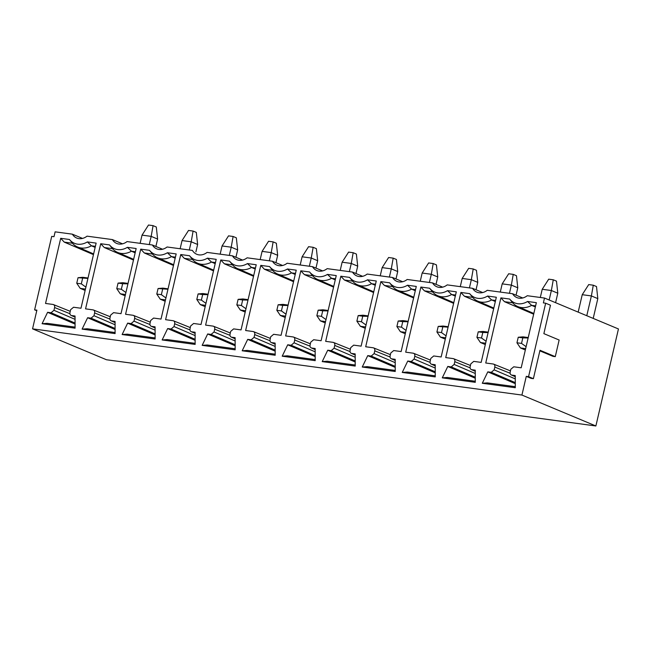 <?xml version="1.0" encoding="UTF-8"?>
<svg xmlns="http://www.w3.org/2000/svg" width="651" height="651" viewBox="0 0 651 651"><rect width="100%" height="100%" fill="white"/><g stroke="black" fill="none" stroke-linecap="round" stroke-linejoin="round"><path stroke-width="0.98" d="M36.904 310.145L32.55 328.853L106.504 359.759L595.877 425.974L618.45 328.958L544.496 298.044L527.261 295.717A13.63 10.823 112.7 0 1 516.918 297.597A13.63 10.823 112.7 0 1 512.573 293.731L487.241 290.305A13.63 10.823 112.7 0 1 476.898 292.177A13.63 10.823 112.7 0 1 472.553 288.312L447.221 284.886A13.63 10.823 112.7 0 1 436.878 286.765A13.63 10.823 112.7 0 1 432.533 282.9L407.2 279.474A13.63 10.823 112.7 0 1 396.858 281.354A13.63 10.823 112.7 0 1 392.512 277.489L367.18 274.055A13.63 10.823 112.7 0 1 363.893 275.926A13.63 10.823 112.7 0 1 356.846 275.934A13.63 10.823 112.7 0 1 352.5 272.069L327.168 268.643A13.63 10.823 112.7 0 1 316.825 270.523A13.63 10.823 112.7 0 1 312.48 266.658L287.148 263.232A13.63 10.823 112.7 0 1 283.852 265.095A13.63 10.823 112.7 0 1 276.805 265.103A13.63 10.823 112.7 0 1 272.46 261.246L247.128 257.812A13.63 10.823 112.7 0 1 236.785 259.692A13.63 10.823 112.7 0 1 232.44 255.827L207.108 252.401A13.63 10.823 -67.3 0 1 192.419 250.415L167.087 246.989A13.63 10.823 112.7 0 1 156.745 248.861A13.63 10.823 112.7 0 1 152.399 244.996L127.067 241.57A13.63 10.823 112.7 0 1 116.732 243.45A13.63 10.823 112.7 0 1 112.387 239.584L87.055 236.158A13.63 10.823 112.7 0 1 76.712 238.038A13.63 10.823 112.7 0 1 72.367 234.173L55.123 231.837L54 236.687L51.714 236.378L34.617 309.835L36.904 310.145M72.367 234.173L82.514 238.412M112.387 239.584L122.534 243.824M152.399 244.996L162.555 249.243M149.266 244.573L151.178 236.37L142.032 235.133L140.12 243.336M34.617 309.835L36.765 310.73M189.522 255.737L192.509 259.472A21.564 17.129 -67.3 0 0 197.578 263.224A21.564 17.129 -67.3 0 0 211.494 262.044L207.425 258.162L216.197 259.35L201.037 324.483L193.607 323.482L190.678 325.939L190.027 328.714C189.75 330.439 190.295 331.465 191.671 331.798L195.105 332.262L195.137 344.412L162.14 339.952L167.665 328.543L171.091 329.007L174.02 326.55L174.671 323.775C174.948 322.05 174.403 321.024 173.028 320.699L165.598 319.69L180.75 254.549L189.522 255.737A19.367 15.38 -67.3 0 0 207.425 258.162M215.196 263.639L211.494 262.044L215.448 262.581M162.14 339.952L167.201 339.578L195.137 343.354M155.89 246.452L157.607 239.063L151.178 236.37L153.075 225.645L148.501 225.026L142.032 235.133M195.129 340.327L167.665 328.543M173.467 320.805L173.028 320.699M213.512 270.873L184.314 258.366L180.75 254.549M184.314 258.366L192.509 259.472M109.49 244.914L112.468 248.641A21.564 17.129 -67.3 0 0 117.546 252.393A21.564 17.129 -67.3 0 0 131.453 251.213L127.384 247.331L136.157 248.519L121.005 313.66L113.567 312.651L110.637 315.117L109.995 317.883C109.71 319.608 110.255 320.634 111.638 320.967L115.064 321.431L115.097 333.589L82.107 329.121L87.625 317.721L91.05 318.184L93.988 315.719L94.631 312.944C94.916 311.227 94.362 310.193 92.987 309.868L85.558 308.859L100.718 243.726L109.49 244.914A19.367 15.38 -67.3 0 0 127.384 247.331M135.164 252.808L131.453 251.213L135.408 251.75M111.15 320.837L115.064 322.457M115.097 332.531L87.161 328.747L82.107 329.121M115.089 329.504L87.625 317.721M93.427 309.982L92.987 309.868M133.479 260.042L104.282 247.535L100.718 243.726M104.282 247.535L112.468 248.641M149.51 250.326L152.489 254.061A21.564 17.129 -67.3 0 0 157.558 257.812A21.564 17.129 -67.3 0 0 171.473 256.624L167.405 252.751L176.177 253.931L161.025 319.071L153.587 318.062L150.658 320.528L150.015 323.303C149.73 325.02 150.275 326.053 151.65 326.379L155.084 326.843L155.117 339L122.128 334.533L127.645 323.132L131.071 323.596L134.008 321.13L134.651 318.363C134.928 316.638 134.383 315.613 133.007 315.279L125.578 314.278L140.73 249.138L149.51 250.326A19.367 15.38 -67.3 0 0 167.405 252.751M175.184 258.227L171.473 256.624L175.428 257.161M151.17 326.249L155.084 327.868M155.117 337.942L127.181 334.166L122.128 334.533M155.109 334.915L127.645 323.132M133.447 315.393L133.007 315.279M173.5 265.462L144.294 252.954L140.73 249.138M144.294 252.954L152.489 254.061M69.47 239.495L72.448 243.23A21.564 17.129 -67.3 0 0 77.526 246.981A21.564 17.129 -67.3 0 0 91.433 245.801L87.364 241.92L96.145 243.108L80.984 308.24L73.555 307.239L70.617 309.697L69.974 312.472C69.69 314.197 70.243 315.222 71.618 315.548L75.044 316.02L75.085 328.169L42.087 323.71L47.604 312.301L51.038 312.765L53.968 310.307L54.611 307.532C54.896 305.807 54.342 304.782 52.967 304.448L45.537 303.447L60.698 238.307L69.47 239.495A19.367 15.38 -67.3 0 0 87.364 241.92M95.144 247.396L91.433 245.801L95.388 246.33M71.13 315.418L75.052 317.045M75.077 327.111L47.141 323.335L42.087 323.71M75.068 324.084L47.604 312.301M53.406 304.562L52.967 304.448M93.459 254.631L64.262 242.123L60.698 238.307M64.262 242.123L72.448 243.23M189.286 249.992L191.199 241.79L182.052 240.553L180.14 248.755M229.307 255.404L231.219 247.201L222.064 245.964L220.16 254.167M269.327 260.815L271.231 252.612L262.084 251.376L260.18 259.578M275.943 262.703L277.668 255.306L271.231 252.612L273.135 241.887L268.562 241.269L262.084 251.376M277.668 255.306L276.35 243.238L273.135 241.887M205.496 305.327L200.305 304.627L205.187 306.67M207.978 294.683L202.664 294.553L201.379 300.095L196.805 299.476L198.091 293.935L202.884 293.544L208.076 294.244M201.379 300.095L205.952 303.366M157.607 239.063L156.297 226.996L153.075 225.645M195.902 251.872L197.627 244.475L191.199 241.79L193.095 231.064L188.521 230.446L182.052 240.553M235.922 257.283L237.648 249.886L231.219 247.201L233.115 236.476L228.542 235.857L222.064 245.964M196.805 299.476L200.305 304.627M198.091 293.935L202.664 294.553M197.627 244.475L196.309 232.407L193.095 231.064M237.648 249.886L236.329 237.818L233.115 236.476M125.456 294.504L120.264 293.796L125.147 295.839M127.938 283.852L122.632 283.722L121.338 289.272L116.765 288.653L118.059 283.104L122.844 282.713L128.035 283.413M165.167 301.258L160.284 299.216L156.785 294.065L158.071 288.523L162.864 288.124L168.056 288.832M165.476 299.916L160.284 299.216M85.444 289.085L80.244 288.385L85.126 290.427M85.899 287.124L81.318 283.852L76.745 283.234L78.039 277.692L82.823 277.302L88.023 278.001M121.338 289.272L125.92 292.535M116.765 288.653L120.264 293.796M118.059 283.104L122.632 283.722M158.071 288.523L167.958 289.264M162.652 289.142L161.358 294.683L165.932 297.955M161.358 294.683L156.785 294.065M76.745 283.234L80.244 288.385M78.039 277.692L87.918 278.441M82.612 278.311L81.318 283.852M322.627 270.897L312.48 266.658M352.5 272.069L362.648 276.317M392.512 277.489L402.668 281.728M432.533 282.9L442.68 287.14M472.553 288.312L482.7 292.559M512.573 293.731L522.72 297.971M545.66 303.211L550.477 305.221L543.87 333.637L559.144 340.017L555.27 356.65L539.996 350.262L533.389 378.679L531.102 378.369L526.277 376.351L528.563 376.66L545.66 303.211L543.373 302.902L544.496 298.044M555.27 356.65L552.984 356.341L539.858 350.856M32.55 328.853L521.923 395.059L526.277 376.351M521.923 395.059L595.877 425.974M242.587 260.075L232.44 255.827M272.46 261.246L282.607 265.486M191.191 331.66L195.105 333.288M242.18 350.783L247.697 339.374L251.131 339.838L254.061 337.381L254.704 334.606C254.989 332.881 254.443 331.855 253.068 331.522L245.63 330.521L260.791 265.38L269.563 266.568A19.367 15.38 -67.3 0 0 287.457 268.993L296.238 270.181L281.077 335.314L273.648 334.305L270.71 336.77L270.067 339.545C269.791 341.262 270.336 342.296 271.711 342.621L275.137 343.085L275.178 355.243L242.18 350.783L247.242 350.409L275.17 354.185M253.508 331.636L253.068 331.522M271.223 342.491L275.145 344.11M229.543 261.157A19.367 15.38 -67.3 0 0 247.445 263.574L256.217 264.762L241.057 329.902L233.628 328.893L230.698 331.359L230.047 334.126C229.77 335.851 230.316 336.876 231.691 337.21L235.125 337.674L235.157 349.831L202.16 345.364L207.677 333.963L211.111 334.427L214.041 331.961L214.684 329.194C214.968 327.469 214.423 326.444 213.048 326.11L205.61 325.101L220.77 259.969L229.543 261.157L232.529 264.892A21.564 17.129 -67.3 0 0 237.599 268.635A21.564 17.129 -67.3 0 0 251.514 267.455L247.445 263.574M231.203 337.08L235.125 338.699M213.487 326.224L213.048 326.11M375.277 285.293L371.566 283.698L367.498 279.816L376.27 281.004L361.118 346.145L353.68 345.136L350.751 347.601L350.108 350.368C349.823 352.093 350.368 353.119 351.752 353.452L355.177 353.916L355.21 366.074L322.221 361.606L327.738 350.205L331.164 350.669L334.101 348.204L334.744 345.437C335.029 343.712 334.476 342.686 333.1 342.353L325.671 341.344L340.831 276.211L349.603 277.399L352.582 281.134L344.395 280.02L340.831 276.211M351.263 353.322L355.177 354.941M333.54 342.467L333.1 342.353M367.498 279.816A19.367 15.38 112.7 0 1 349.603 277.399M509.676 299.053A19.367 15.38 -67.3 0 0 527.57 301.478L536.351 302.666L521.191 367.799L513.761 366.798L510.823 369.255L510.181 372.03C509.896 373.755 510.449 374.781 511.824 375.106L515.25 375.57L515.291 387.727L482.293 383.268L487.811 371.859L491.245 372.323L494.174 369.866L494.817 367.091C495.102 365.366 494.557 364.34 493.173 364.007L485.744 363.006L500.904 297.865L509.676 299.053L512.654 302.788A21.564 17.129 -67.3 0 0 517.732 306.54A21.564 17.129 -67.3 0 0 531.639 305.36L527.57 301.478M511.336 374.976L515.258 376.603M493.621 364.121L493.173 364.007M469.656 293.642A19.367 15.38 -67.3 0 0 487.558 296.059L496.331 297.247L481.17 362.387L473.741 361.378L470.811 363.844L470.16 366.611C469.884 368.336 470.429 369.361 471.804 369.695L475.238 370.159L475.271 382.316L442.273 377.849L447.79 366.448L451.224 366.912L454.154 364.446L454.797 361.679C455.082 359.954 454.536 358.929 453.161 358.595L445.723 357.586L460.884 292.454L469.656 293.642L472.634 297.377A21.564 17.129 -67.3 0 0 477.712 301.12A21.564 17.129 -67.3 0 0 491.627 299.94L495.33 301.535M471.316 369.565L475.238 371.184M453.601 358.709L453.161 358.595M429.636 288.23A19.367 15.38 -67.3 0 0 447.538 290.647L456.31 291.835L441.15 356.968L433.721 355.967L430.791 358.424L430.14 361.199C429.863 362.924 430.409 363.95 431.784 364.283L435.218 364.747L435.25 376.905L402.253 372.437L407.77 361.028L411.204 361.5L414.134 359.035L414.785 356.26C415.061 354.543 414.516 353.509 413.141 353.184L405.711 352.175L420.863 287.042L429.636 288.23L432.622 291.957A21.564 17.129 -67.3 0 0 437.692 295.709A21.564 17.129 -67.3 0 0 451.607 294.529L447.538 290.647M431.304 364.153L435.218 365.772M413.58 353.298L413.141 353.184M389.623 282.811A19.367 15.38 -67.3 0 0 407.518 285.236L416.29 286.424L401.13 351.556L393.7 350.555L390.771 353.013L390.128 355.788C389.843 357.505 390.388 358.538 391.764 358.864L395.198 359.328L395.23 371.485L362.241 367.026L367.758 355.617L371.184 356.081L374.113 353.623L374.764 350.848C375.041 349.123 374.496 348.098 373.121 347.764L365.691 346.763L380.843 281.623L389.623 282.811L392.602 286.546A21.564 17.129 -67.3 0 0 397.671 290.297A21.564 17.129 -67.3 0 0 411.587 289.117L407.518 285.236M391.284 358.734L395.198 360.361M373.56 347.878L373.121 347.764M309.583 271.98A19.367 15.38 -67.3 0 0 327.477 274.405L336.258 275.593L321.098 340.725L313.66 339.724L310.73 342.182L310.088 344.957C309.803 346.682 310.356 347.707 311.731 348.041L315.157 348.505L315.198 360.654L282.2 356.195L287.718 344.786L291.152 345.25L294.081 342.792L294.724 340.017C295.009 338.292 294.455 337.267 293.08 336.941L285.651 335.932L300.811 270.8L309.583 271.98L312.561 275.715A21.564 17.129 -67.3 0 0 317.639 279.466A21.564 17.129 -67.3 0 0 331.546 278.286L327.477 274.405M311.243 347.903L315.165 349.53M293.52 337.047L293.08 336.941M533.389 378.679L528.563 376.66M275.161 351.158L247.697 339.374M293.552 281.704L264.355 269.197L260.791 265.38M264.355 269.197L272.541 270.303A21.564 17.129 -67.3 0 0 277.619 274.055A21.564 17.129 -67.3 0 0 291.526 272.875L287.457 268.993M269.563 266.568L272.541 270.303M295.237 274.47L291.526 272.875L295.481 273.404M255.216 269.05L251.514 267.455L255.469 267.992M235.157 348.773L207.221 344.989L202.16 345.364M235.141 345.746L207.677 333.963M253.532 276.284L224.335 263.777L220.77 259.969M224.335 263.777L232.529 264.892M352.582 281.134A21.564 17.129 112.7 0 0 357.659 284.878A21.564 17.129 112.7 0 0 371.566 283.698L375.521 284.235M355.21 365.016L327.274 361.232L322.221 361.606M355.202 361.989L327.738 350.205M373.593 292.527L344.395 280.02M535.35 306.955L531.639 305.36L535.594 305.889M515.283 386.67L487.347 382.894L482.293 383.268M487.811 371.859L515.275 383.642M533.665 314.189L504.468 301.682L500.904 297.865M504.468 301.682L512.654 302.788M487.558 296.059L491.627 299.94L495.574 300.477M475.271 381.258L447.335 377.474L442.273 377.849M447.79 366.448L475.254 378.231M460.884 292.454L464.448 296.262L493.645 308.769M472.634 297.377L464.448 296.262M455.309 296.124L451.607 294.529L455.562 295.066M402.253 372.437L407.314 372.063L435.25 375.839M407.77 361.028L435.242 372.82M453.625 303.358L424.428 290.851L420.863 287.042M424.428 290.851L432.622 291.957M415.297 290.712L411.587 289.117L415.541 289.646M362.241 367.026L367.294 366.651L395.23 370.427M367.758 355.617L395.222 367.4M413.613 297.946L384.407 285.439L380.843 281.623M384.407 285.439L392.602 286.546M335.257 279.881L331.546 278.286L335.501 278.823M315.19 359.596L287.254 355.82L282.2 356.195M315.182 356.569L287.718 344.786M333.572 287.115L304.375 274.608L300.811 270.8M304.375 274.608L312.561 275.715M349.359 271.646L351.271 263.443L342.125 262.207L340.213 270.409M389.379 277.057L391.292 268.855L382.145 267.618L380.233 275.821M429.4 282.477L431.312 274.274L422.165 273.038L420.253 281.24M469.42 287.888L471.332 279.686L462.177 278.449L460.273 286.652M509.44 293.308L511.344 285.105L502.198 283.86L500.293 292.063M549.159 299.997L551.364 290.517L542.218 289.28L540.306 297.483M586.779 315.719L591.385 295.928L582.238 294.691L578.178 312.13M309.347 266.235L311.251 258.032L302.105 256.795L300.201 264.998M355.983 273.526L357.7 266.129L351.271 263.443L353.176 252.718L348.602 252.1L342.125 262.207M396.003 278.945L397.72 271.548L391.292 268.855L393.188 258.138L388.614 257.511L382.145 267.618M436.015 284.357L437.741 276.96L431.312 274.274L433.208 263.549L428.635 262.931L422.165 273.038M476.036 289.768L477.761 282.371L471.332 279.686L473.228 268.961L468.655 268.342L462.177 278.449M516.056 295.188L517.781 287.791L511.344 285.105L513.248 274.38L508.675 273.762L502.198 283.86M555.588 302.682L557.793 293.202L551.364 290.517L553.269 279.792L548.695 279.173L542.218 289.28M593.207 318.412L597.813 298.622L591.385 295.928L593.289 285.203L588.716 284.585L582.238 294.691M315.963 268.114L317.68 260.717L311.251 258.032L313.155 247.307L308.582 246.688L302.105 256.795M357.7 266.129L356.39 254.061L353.176 252.718M397.72 271.548L396.41 259.48L393.188 258.138M437.741 276.96L436.422 264.892L433.208 263.549M477.761 282.371L476.442 270.303L473.228 268.961M517.781 287.791L516.463 275.723L513.248 274.38M557.793 293.202L556.483 281.134L553.269 279.792M597.813 298.622L596.503 286.546L593.289 285.203M317.68 260.717L316.37 248.649L313.155 247.307M285.219 317.501L280.337 315.458L276.838 310.307L278.132 304.766L282.916 304.367L288.116 305.075M285.537 316.158L280.337 315.458M245.517 310.747L240.325 310.039L245.207 312.081M247.99 300.095L242.685 299.965L241.399 305.514L236.826 304.896L238.111 299.346L242.904 298.955L248.096 299.655M365.26 328.324L360.377 326.289L356.878 321.138L358.172 315.589L362.957 315.198L368.149 315.898M365.569 326.989L360.377 326.289M525.65 348.643L520.45 347.943L525.333 349.986M528.124 337.999L522.818 337.869L521.524 343.411L516.951 342.792L518.245 337.251L523.03 336.86L528.23 337.56M485.63 343.232L480.438 342.532L485.32 344.566M488.104 332.58L482.798 332.458L481.512 337.999L476.939 337.381L478.225 331.831L483.018 331.44L488.209 332.148M445.3 339.155L440.418 337.112L436.919 331.961L438.204 326.42L442.997 326.029L448.189 326.729M445.61 337.82L440.418 337.112M405.589 332.401L400.398 331.701L405.28 333.743M408.071 321.757L402.757 321.627L401.472 327.168L396.898 326.55L398.184 321.008L402.977 320.609L408.169 321.317M325.557 321.578L320.357 320.87L325.24 322.912M328.031 310.926L322.725 310.796L321.431 316.337L316.858 315.719L318.152 310.177L322.937 309.786L328.137 310.486M278.132 304.766L282.705 305.384L281.411 310.926L285.992 314.197M282.705 305.384L288.011 305.506M281.411 310.926L276.838 310.307M241.399 305.514L245.972 308.786M236.826 304.896L240.325 310.039M238.111 299.346L242.685 299.965M358.172 315.589L362.745 316.207L361.451 321.757L366.033 325.028M362.745 316.207L368.051 316.337M361.451 321.757L356.878 321.138M521.524 343.411L526.106 346.682M516.951 342.792L520.45 347.943M518.245 337.251L522.818 337.869M481.512 337.999L486.085 341.27M476.939 337.381L480.438 342.532M478.225 331.831L482.798 332.458M438.204 326.42L448.091 327.168M442.778 327.038L441.492 332.58L446.065 335.851M441.492 332.58L436.919 331.961M401.472 327.168L406.045 330.439M396.898 326.55L400.398 331.701M398.184 321.008L402.757 321.627M321.431 316.337L326.013 319.608M316.858 315.719L320.357 320.87M318.152 310.177L322.725 310.796M195.121 339.301L171.091 329.007M195.113 335.582L174.02 326.55M189.978 329.935L174.671 323.775M115.089 328.478L91.05 318.184M115.072 324.751L93.988 315.719M109.938 319.104L94.631 312.944M155.101 333.89L131.071 323.596M155.093 330.163L134.008 321.13M149.958 324.515L134.651 318.363M75.068 323.059L51.038 312.765M75.052 319.34L53.968 310.307M69.917 313.692L54.611 307.532M275.161 350.132L251.131 339.838M275.153 346.413L254.061 337.381M270.01 340.758L254.704 334.606M235.141 344.721L211.111 334.427M235.133 340.994L214.041 331.961M229.99 335.346L214.684 329.194M355.202 360.963L331.164 350.669M355.186 357.236L334.101 348.204M350.051 351.589L334.744 345.437M515.275 382.617L491.245 372.323M515.267 378.898L494.174 369.866M510.124 373.251L494.817 367.091M475.254 377.206L451.224 366.912M454.154 364.446L475.246 373.479M454.797 361.679L470.103 367.831M435.234 371.786L411.204 361.5M435.226 368.067L414.134 359.035M430.091 362.42L414.785 356.26M395.214 366.375L371.184 356.081M395.206 362.656L374.113 353.623M390.071 357L374.764 350.848M315.182 355.544L291.152 345.25M315.165 351.825L294.081 342.792M310.031 346.177L294.724 340.017M197.578 263.224L213.683 270.173M190.295 327.583L173.565 320.853M115.072 322.53L111.24 320.87M110.255 316.752L93.524 310.022M155.084 327.949L151.26 326.281M150.275 322.164L133.545 315.434M75.052 317.118L71.219 315.458M70.235 311.333L53.504 304.603M117.546 252.393L133.642 259.342M157.558 257.812L173.662 264.754M77.526 246.981L93.622 253.931M195.105 333.361L191.28 331.701M270.336 338.406L253.597 331.676M275.145 344.192L271.312 342.532M235.125 338.772L231.3 337.112M230.316 332.995L213.585 326.265M355.177 355.015L351.353 353.355M350.368 349.237L333.637 342.507M515.258 376.677L511.426 375.017M510.449 370.891L493.71 364.161M475.238 371.265L471.414 369.597M470.429 365.48L453.698 358.75M435.218 365.846L431.393 364.186M430.409 360.068L413.678 353.338M395.198 360.434L391.373 358.774M390.388 354.649L373.658 347.919M315.165 349.603L311.333 347.943M310.348 343.826L293.617 337.096M277.619 274.055L293.715 280.996M237.599 268.635L253.695 275.585M357.659 284.878L373.755 291.827M517.732 306.54L533.828 313.481M477.712 301.12L493.808 308.069M437.692 295.709L453.796 302.658M397.671 290.297L413.776 297.238M317.639 279.466L333.735 286.416"/></g></svg>
